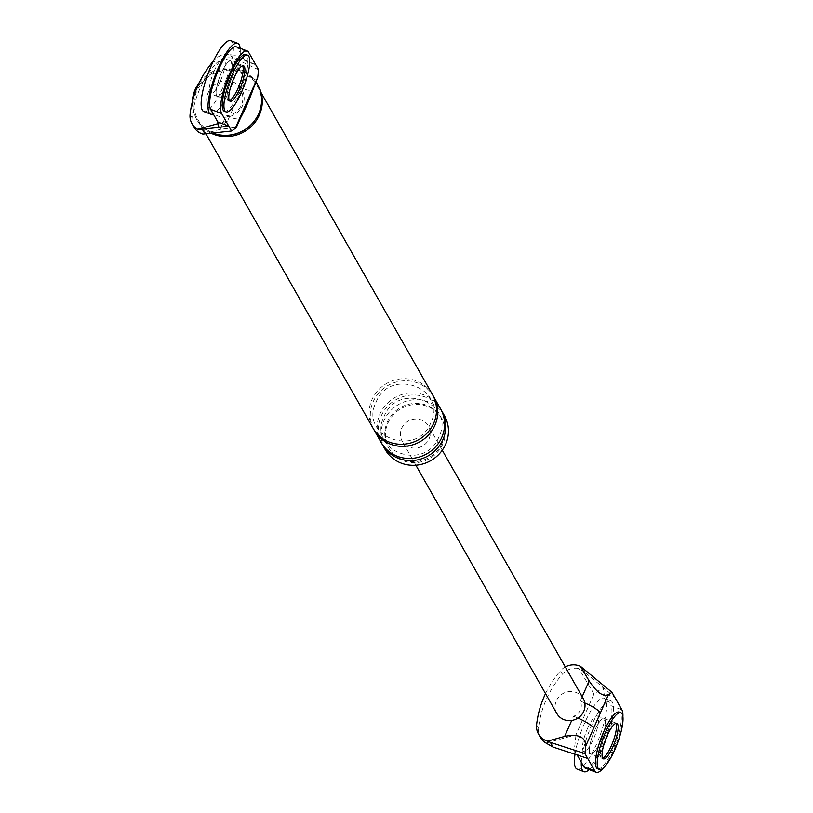 <?xml version="1.0" encoding="UTF-8"?>
<svg xmlns="http://www.w3.org/2000/svg" width="813" height="813" viewBox="0 0 813 813"><rect width="100%" height="100%" fill="white"/><g stroke="black" fill="none" stroke-linecap="round" stroke-linejoin="round"><path stroke-width="0.61" stroke-dasharray="4.07 3.05" d="M240.16 48.282A37.926 9.522 -69.2 0 1 230.12 89.237A37.926 9.522 -69.2 0 1 213.24 113.922M227.132 83.973A18.963 4.756 -69.2 0 1 217.406 96.442A18.963 4.756 -69.2 0 1 221.156 73.455A18.963 4.756 -69.2 0 1 230.882 60.985A18.963 4.756 -69.2 0 1 227.132 83.973A18.963 4.756 -69.2 0 1 217.406 96.442A18.963 4.756 -69.2 0 1 221.156 73.455A18.963 4.756 -69.2 0 1 230.882 60.985A18.963 4.756 -69.2 0 1 227.132 83.973M230.76 40.65A37.926 9.522 -69.2 0 1 223.25 86.625A37.926 9.522 -69.2 0 1 203.799 111.554M214.297 70.843A18.963 4.756 -69.2 0 1 224.022 58.373A18.963 4.756 -69.2 0 1 220.272 81.361A18.963 4.756 -69.2 0 1 210.547 93.83A18.963 4.756 -69.2 0 1 214.297 70.843M581.305 762.299A37.926 9.522 -69.2 0 1 591.447 725.745A37.926 9.522 -69.2 0 1 610.898 700.816A37.926 9.522 -69.2 0 1 603.388 746.791A37.926 9.522 -69.2 0 1 589.171 769.647M600.4 741.527A18.963 4.756 -69.2 0 1 590.675 753.997A18.963 4.756 -69.2 0 1 594.435 731.009A18.963 4.756 -69.2 0 1 604.161 718.54A18.963 4.756 -69.2 0 1 600.4 741.527A18.963 4.756 110.8 0 0 604.161 718.54A18.963 4.756 110.8 0 0 594.435 731.009A18.963 4.756 110.8 0 0 590.675 753.997A18.963 4.756 110.8 0 0 600.4 741.527M575.015 754.22A37.926 9.522 -69.2 0 1 584.588 723.133A37.926 9.522 -69.2 0 1 604.039 698.204A37.926 9.522 -69.2 0 1 596.529 744.18A37.926 9.522 -69.2 0 1 577.078 769.108M587.565 728.397A18.963 4.756 -69.2 0 1 597.291 715.928A18.963 4.756 -69.2 0 1 593.541 738.915A18.963 4.756 -69.2 0 1 583.815 751.385A18.963 4.756 -69.2 0 1 587.565 728.397M224.347 111.249A30.345 7.612 110.8 0 0 239.906 91.3A30.345 7.612 110.8 0 0 245.912 54.522M232.142 77.631A18.963 4.756 110.8 0 0 228.392 100.619A18.963 4.756 110.8 0 0 229.368 100.609A18.963 4.756 -69.2 0 1 228.392 100.619A18.963 4.756 -69.2 0 1 232.142 77.631A18.963 4.756 -69.2 0 1 241.868 65.162A18.963 4.756 110.8 0 0 232.142 77.631M242.599 65.823A18.963 4.756 110.8 0 0 241.868 65.162A18.963 4.756 -69.2 0 1 242.599 65.823M597.616 768.803A30.345 7.612 110.8 0 0 613.175 748.854A30.345 7.612 110.8 0 0 619.181 712.076M616.854 723.367L615.136 722.716A18.963 4.756 110.8 0 1 615.868 723.377A18.963 4.756 110.8 0 0 615.136 722.716A18.963 4.756 110.8 0 0 605.411 735.186A18.963 4.756 110.8 0 0 601.661 758.173A18.963 4.756 110.8 0 0 602.646 758.163A18.963 4.756 110.8 0 1 601.661 758.173L583.815 751.385M193.87 126.98A16.677 15.803 150.4 0 1 192 117.783A99.836 94.623 150.4 0 1 215.791 63.841L213.88 60.477A16.677 15.803 150.4 0 1 230.465 54.786L234.987 55.162L255.8 64.888L244.815 60.711L247.599 61.107L245.577 80.182L227.559 121.015L217.975 123.657M213.433 60.985A99.836 94.623 150.4 0 1 213.88 60.477M256.928 80.741L244.54 73.871L235.882 59.319A16.677 15.803 -29.6 0 0 215.791 63.841M208.28 92.479A18.963 17.977 150.4 0 1 239.174 86.026A18.963 17.977 150.4 0 1 242.599 105.527A18.963 17.977 150.4 0 1 225.425 117.204A18.963 17.977 150.4 0 1 208.28 92.479M202.904 134.094L220.059 129.358L236.4 127.275M387.903 423.126A30.345 28.76 150.4 0 1 414.142 404.528A30.345 28.76 150.4 0 1 441.744 418.593A30.345 28.76 150.4 0 1 442.811 444.01A30.345 28.76 150.4 0 1 416.581 462.607A30.345 28.76 150.4 0 1 388.97 448.552A30.345 28.76 150.4 0 1 387.903 423.126M235.882 59.319L237.66 59.867L234.987 55.162M258.564 69.755L237.66 59.867M230.465 54.786L245.577 80.182M244.54 73.871L238.605 87.326A17.642 16.717 150.4 0 1 241.4 105.07A17.642 16.717 150.4 0 1 226.004 115.893L220.059 129.358M211.177 133.261A35.081 33.252 150.4 0 1 197.132 120.222A35.081 33.252 150.4 0 1 195.903 90.832A35.081 33.252 150.4 0 1 226.238 69.318A35.081 33.252 150.4 0 1 258.158 85.578M258.534 114.643A34.136 32.357 150.4 0 1 229.022 135.568A34.136 32.357 150.4 0 1 197.966 119.745A34.136 32.357 150.4 0 1 196.756 91.158A34.136 32.357 150.4 0 1 226.278 70.223A34.136 32.357 150.4 0 1 257.335 86.046A34.136 32.357 150.4 0 1 258.534 114.643M385.077 449.365A34.136 32.357 150.4 0 1 383.878 420.778A34.136 32.357 150.4 0 1 413.39 399.844A34.136 32.357 150.4 0 1 444.447 415.667M442.221 442.953A30.345 28.76 150.4 0 1 415.982 461.56A30.345 28.76 150.4 0 1 388.37 447.496A30.345 28.76 150.4 0 1 387.303 422.079A30.345 28.76 150.4 0 1 413.543 403.472A30.345 28.76 150.4 0 1 441.154 417.536A30.345 28.76 150.4 0 1 442.221 442.953M238.605 87.326A18.963 3.73 -156.2 0 0 252.965 89.725M226.004 115.893A18.963 3.73 -156.2 0 0 240.363 118.292M218.362 127.448L227.559 121.015M236.278 46.808A34.136 8.567 -69.2 0 1 237.65 48.089L248.636 52.266M244.815 60.711L237.65 48.089M373.126 428.329A34.136 32.357 150.4 0 1 371.927 399.732A34.136 32.357 150.4 0 1 401.449 378.797A34.136 32.357 150.4 0 1 432.506 394.62M381.815 443.573A34.136 32.357 150.4 0 1 381.185 416.043A34.136 32.357 150.4 0 1 410.077 395.169A34.136 32.357 150.4 0 1 441.144 409.894M373.746 429.366A34.136 32.357 150.4 0 1 373.126 401.835A34.136 32.357 150.4 0 1 402.008 380.962A34.136 32.357 150.4 0 1 433.085 395.687M381.195 442.526A34.136 32.357 150.4 0 1 379.996 413.939A34.136 32.357 150.4 0 1 409.508 393.004A34.136 32.357 150.4 0 1 440.565 408.827M212.925 133.058A35.081 33.252 150.4 0 1 196.421 118.952A35.081 33.252 150.4 0 1 192.305 101.889M199.337 82.509A35.081 33.252 150.4 0 1 256.227 82.337M603.449 767.858A34.136 8.567 110.8 0 0 622.91 716.66M597.291 715.928L615.136 722.716A18.963 4.756 110.8 0 0 605.411 735.186A18.963 4.756 110.8 0 0 601.661 758.173L603.378 758.824M584.811 702.93A18.963 3.73 -156.2 0 0 580.269 701.06A11.382 10.782 150.4 0 1 573.551 716.273L571.712 720.45M577.941 718.082A18.963 3.73 -156.2 0 0 573.551 716.273M580.269 701.06L582.108 696.883A15.173 14.38 150.4 0 1 583.236 698.57M583.033 668.286L585.716 673.001L578.886 668.571A16.677 15.803 -29.6 0 0 562.301 674.262A99.836 94.623 -29.6 0 0 538.511 728.204A16.677 15.803 -29.6 0 0 540.391 737.401M585.716 673.001L614.74 697.198L603.754 693.022L610.929 705.643L621.904 709.82M546.031 743.062L575.99 734.8L593.998 693.967L603.205 687.524L603.754 693.022M593.998 693.967L578.886 668.571M573.948 753.854L575.99 734.8M577.118 754.921L576.742 754.261L587.728 758.438M585.289 768.173A34.136 8.567 110.8 0 0 604.15 742.554A34.136 8.567 110.8 0 0 610.929 705.643M573.968 753.875L576.742 754.261M429.091 438.786A15.173 14.38 -29.6 0 0 428.553 426.083A15.173 14.38 -29.6 0 0 414.752 419.051A15.173 14.38 -29.6 0 0 401.632 428.349A15.173 14.38 -29.6 0 0 402.161 441.063A15.173 14.38 -29.6 0 0 415.971 448.085A15.173 14.38 -29.6 0 0 429.091 438.786M565.299 666.955A16.677 15.803 -29.6 0 0 560.391 670.898L562.301 674.262M545.533 693.601A99.836 94.623 150.4 0 1 560.391 670.898M556.854 713.55A15.173 14.38 150.4 0 1 556.316 700.836A15.173 14.38 150.4 0 1 582.108 696.883L582.179 696.711M192 117.783L190.09 114.42M536.6 724.84L538.511 728.204M243.585 65.812L224.022 58.373M230.099 101.269L210.547 93.83M610.898 700.816L604.039 698.204M261.125 92.723L257.335 86.046M205.953 133.83L197.966 119.745M376.002 402.313C389.966 366.572 448.004 388.502 430.829 422.74C416.866 458.481 358.818 436.551 376.002 402.313M438.898 436.947C424.935 472.678 366.887 450.758 384.061 416.52C398.024 380.779 456.073 402.709 438.898 436.947M197.132 120.222L196.421 118.952M441.744 418.593L441.154 417.536M388.97 448.552L388.37 447.496M442.262 450.229L428.553 426.083M415.88 465.209L402.161 441.063"/><path stroke-width="1.22" d="M213.24 113.922A37.926 9.522 -69.2 0 1 210.669 114.166A37.926 9.522 -69.2 0 1 218.169 68.19A37.926 9.522 -69.2 0 1 237.62 43.262A37.926 9.522 -69.2 0 1 240.16 48.282M210.669 114.166L203.799 111.554A37.926 9.522 -69.2 0 1 211.309 65.579A37.926 9.522 -69.2 0 1 230.76 40.65L237.62 43.262M589.171 769.647A37.926 9.522 -69.2 0 1 583.937 771.72A37.926 9.522 -69.2 0 1 581.305 762.299M583.937 771.72L577.078 769.108A37.926 9.522 -69.2 0 1 575.015 754.22M247.63 55.182L245.912 54.522A30.345 7.612 110.8 0 0 230.353 74.471A30.345 7.612 110.8 0 0 224.347 111.249L226.055 111.899A30.345 7.612 110.8 0 0 241.624 91.96A30.345 7.612 110.8 0 0 247.63 55.182A30.345 7.612 110.8 0 0 232.061 75.121A30.345 7.612 110.8 0 0 226.055 111.899M229.368 100.609A18.963 4.756 110.8 0 0 238.118 88.15A18.963 4.756 110.8 0 0 242.599 65.823A18.963 4.756 -69.2 0 1 238.118 88.15A18.963 4.756 -69.2 0 1 229.368 100.609M239.825 88.8A18.963 4.756 110.8 0 0 243.585 65.812A18.963 4.756 110.8 0 0 233.859 78.282A18.963 4.756 110.8 0 0 230.099 101.269A18.963 4.756 110.8 0 0 239.825 88.8M620.898 712.737L619.181 712.076A30.345 7.612 110.8 0 0 603.622 732.025A30.345 7.612 110.8 0 0 597.616 768.803L599.333 769.454A30.345 7.612 110.8 0 0 614.892 749.515A30.345 7.612 110.8 0 0 620.898 712.737A30.345 7.612 110.8 0 0 605.339 732.676A30.345 7.612 110.8 0 0 599.333 769.454M602.646 758.163A18.963 4.756 110.8 0 0 611.386 745.704A18.963 4.756 110.8 0 0 615.868 723.377A18.963 4.756 110.8 0 1 611.386 745.704A18.963 4.756 110.8 0 1 602.646 758.163M613.104 746.354A18.963 4.756 110.8 0 0 616.854 723.367A18.963 4.756 110.8 0 0 607.128 735.836A18.963 4.756 110.8 0 0 603.378 758.824A18.963 4.756 110.8 0 0 613.104 746.354M231.542 130.995L235.201 128.444L257.751 77.316L258.564 69.755L248.636 52.266A34.136 8.567 -69.2 0 0 247.254 50.975L236.278 46.808A34.136 8.567 -69.2 0 0 217.417 72.418A34.136 8.567 -69.2 0 0 210.638 109.338L217.803 121.96L228.788 126.137L231.542 130.995L202.904 134.094A16.677 15.803 150.4 0 1 193.87 126.98L191.959 123.617A16.677 15.803 150.4 0 1 190.09 114.42A99.836 94.623 150.4 0 1 213.433 60.985M210.638 109.338L221.624 113.515A34.136 8.567 -69.2 0 1 228.402 76.595A34.136 8.567 -69.2 0 1 247.254 50.975M221.624 113.515L228.788 126.137L218.351 127.428L217.803 121.96M204.988 133.942L202.315 129.226L218.362 127.448M252.772 88.597A18.963 3.73 -156.2 0 1 252.965 89.725L252.965 89.725C247.833 103.79 244.113 111.157 240.363 118.292L236.4 127.275L235.201 128.444M202.315 129.226L197.61 129.277A16.677 15.803 150.4 0 1 191.959 123.617M256.227 82.337A35.081 33.252 150.4 0 1 257.447 84.318L258.158 85.578A35.081 33.252 150.4 0 1 259.388 114.968A35.081 33.252 150.4 0 1 211.177 133.261M441.144 409.894A34.136 32.357 150.4 0 1 441.764 410.931L444.447 415.667A34.136 32.357 150.4 0 1 445.646 444.264A34.136 32.357 150.4 0 1 416.134 465.188A34.136 32.357 150.4 0 1 385.077 449.365L382.384 444.63A34.136 32.357 150.4 0 1 381.815 443.573M257.751 77.316L252.965 89.725M240.363 118.292A18.963 3.73 -156.2 0 0 240.17 117.163M217.975 123.657L197.61 129.277M261.125 92.723L432.506 394.62A34.136 32.357 150.4 0 1 433.705 423.217A34.136 32.357 150.4 0 1 404.193 444.152A34.136 32.357 150.4 0 1 373.126 428.329L205.953 133.83M441.764 410.931A34.136 32.357 150.4 0 1 442.963 439.528A34.136 32.357 150.4 0 1 413.441 460.453A34.136 32.357 150.4 0 1 382.384 444.63M433.085 395.687A34.136 32.357 150.4 0 1 433.695 396.724A34.136 32.357 150.4 0 1 434.894 425.321A34.136 32.357 150.4 0 1 405.382 446.256A34.136 32.357 150.4 0 1 374.326 430.433A34.136 32.357 150.4 0 1 373.746 429.366M433.695 396.724L440.565 408.827A34.136 32.357 150.4 0 1 441.764 437.424A34.136 32.357 150.4 0 1 412.252 458.349A34.136 32.357 150.4 0 1 381.195 442.526L374.326 430.433M257.447 84.318A35.081 33.252 150.4 0 1 258.676 113.708A35.081 33.252 150.4 0 1 212.925 133.058M192.305 101.889A35.081 33.252 150.4 0 1 195.191 89.562A35.081 33.252 150.4 0 1 199.337 82.509M622.91 716.66A34.136 8.567 110.8 0 0 621.904 709.82L611.976 692.33L608.327 694.891L600.411 712.849A18.963 3.73 -156.2 0 0 584.811 702.93M600.411 712.849L585.777 746.019L584.964 753.58L550.371 742.36L553.043 747.066L546.031 743.062A16.677 15.803 -29.6 0 1 540.391 737.401L538.48 734.037A16.677 15.803 150.4 0 1 536.6 724.84A99.836 94.623 150.4 0 1 545.533 693.601M577.118 754.921L583.917 766.893L594.892 771.059L584.964 753.58M594.892 771.059A34.136 8.567 110.8 0 0 596.275 772.35A34.136 8.567 110.8 0 0 603.449 767.858M593.693 728.062A18.963 3.73 -156.2 0 0 577.941 718.082M611.976 692.33L580.492 666.375L589.151 680.918C596.569 692.239 602.972 696.904 608.327 694.891M587.728 758.438L553.043 747.066M585.777 746.019C585.36 736.832 578.317 733.631 564.669 736.415L547.515 741.151L550.371 742.36M583.917 766.893A34.136 8.567 110.8 0 0 585.289 768.173L596.275 772.35M442.262 450.229L583.236 698.57A15.173 14.38 150.4 0 1 583.775 711.273A15.173 14.38 150.4 0 1 571.712 720.45A15.173 14.38 150.4 0 1 556.854 713.55L415.88 465.209M580.492 666.375A16.677 15.803 -29.6 0 0 565.299 666.955M547.515 741.151A16.677 15.803 150.4 0 1 538.48 734.037M582.179 696.711L589.151 680.918M564.669 736.415L571.712 720.45"/></g></svg>
